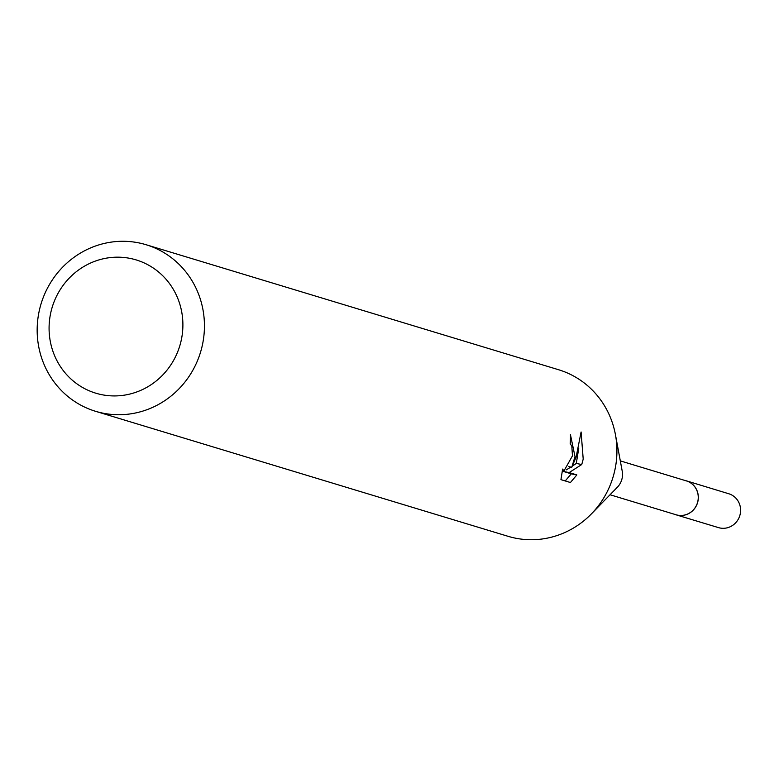<?xml version="1.0" encoding="UTF-8"?>
<svg xmlns="http://www.w3.org/2000/svg" width="779" height="779" viewBox="0 0 779 779"><rect width="100%" height="100%" fill="white"/><g stroke="black" fill="none" stroke-linecap="round" stroke-linejoin="round"><path stroke-width="1.17" d="M620.308 460.886L686.387 480.906A17.693 16.943 106.9 0 1 697.896 501.053A17.693 16.943 106.9 0 1 676.123 514.783L610.045 494.753M685.471 480.633A17.722 16.972 106.9 0 1 697.935 501.063A17.722 16.972 106.9 0 1 675.208 514.5M146.043 244.713L558.524 369.713A87.034 83.324 106.9 0 1 615.429 434.624L622.217 471.159A17.693 16.943 106.9 0 1 622.158 478.102A17.693 16.943 106.9 0 1 617.328 487.274L591.417 513.887A87.034 83.324 106.9 0 1 508.044 536.303L95.564 411.302A87.034 83.324 106.9 0 1 38.95 312.243A87.034 83.324 106.9 0 1 146.043 244.713A87.034 83.324 106.9 0 1 202.657 343.782A87.034 83.324 106.9 0 1 95.564 411.302M615.429 434.624A87.034 83.324 106.9 0 1 615.137 468.773A87.034 83.324 106.9 0 1 591.417 513.887M560.938 479.64L562.633 469.085L563.918 471.022L572.458 455.842L571.805 445.919L570.189 443.923A87.034 83.324 -73.1 0 0 570.442 434.663L575.009 456.621L571.786 467.234L576.158 456.961L581.095 431.975M581.095 431.985L583.208 459.104L581.757 464.508L569.157 472.58L576.85 474.917L570.432 482.522L560.938 479.65M181.468 339.167A69.633 66.653 106.9 0 1 102.234 394.778A69.633 66.653 106.9 0 1 50.508 313.937A69.633 66.653 106.9 0 1 129.742 258.326A69.633 66.653 106.9 0 1 181.468 339.167M568.826 466.67L571.786 467.234M565.233 480.955L571.28 473.836L563.587 471.509L564.405 471.022M566.411 469.825L570.851 467.059M572.341 466.095L576.294 463.456L581.757 464.518M576.285 463.456L578.739 448.353M571.28 473.836L576.85 474.917M563.587 471.509L569.157 472.58M685.082 480.516A17.751 17.002 106.9 0 1 686.435 480.857L728.755 493.75A17.693 16.943 106.9 0 1 740.05 514.753A17.693 16.943 106.9 0 1 720.108 528.016A17.693 16.943 106.9 0 1 718.491 527.617L676.143 514.841A17.751 17.002 106.9 0 1 674.818 514.383M686.435 480.857A17.751 17.002 106.9 0 1 697.77 501.939A17.751 17.002 106.9 0 1 677.759 515.24A17.751 17.002 106.9 0 1 676.143 514.841M563.918 471.022L562.302 470.711"/></g></svg>
